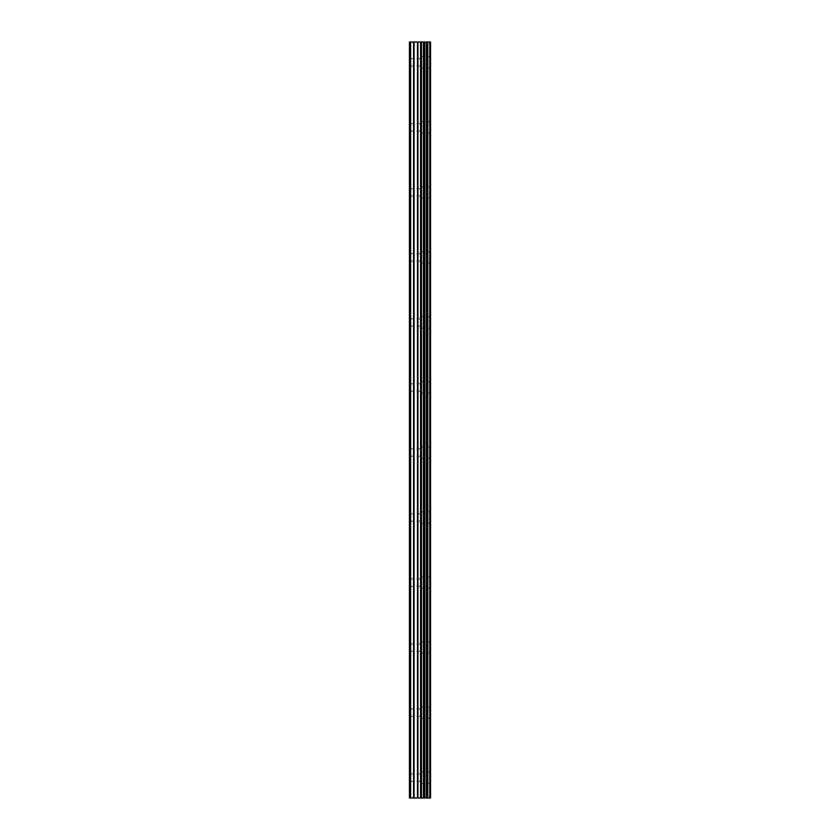 <?xml version="1.0" encoding="UTF-8"?>
<svg xmlns="http://www.w3.org/2000/svg" width="840" height="840" viewBox="0 0 840 840"><rect width="100%" height="100%" fill="white"/><g stroke="black" fill="none" stroke-linecap="round" stroke-linejoin="round"><path stroke-width="0.63" stroke-dasharray="4.2 3.15" d="M409.437 62.318L409.437 65.982L409.437 62.318M420.808 62.318L420.808 68.008L420.808 62.318M430.563 62.318L430.563 68.008L430.563 62.318M409.437 127.355L409.437 123.701L409.437 127.355M420.808 127.355L420.808 121.664L420.808 127.355M430.563 127.355L430.563 121.664L430.563 127.355M409.437 192.392L409.437 188.727L409.437 192.392M420.808 192.392L420.808 198.083L420.808 192.392M430.563 192.392L430.563 198.083L430.563 192.392M409.437 257.418L409.437 261.083L409.437 257.418M420.808 257.418L420.808 263.109L420.808 257.418M430.563 257.418L430.563 263.109L430.563 257.418M409.437 322.455L409.437 318.791L409.437 322.455M420.808 322.455L420.808 316.764L420.808 322.455M430.563 322.455L430.563 316.764L430.563 322.455M409.437 387.481L409.437 391.146L409.437 387.481M420.808 387.481L420.808 393.173L420.808 387.481M430.563 387.481L430.563 393.173L430.563 387.481M409.437 452.519L409.437 448.854L409.437 452.519M420.808 452.519L420.808 446.828L420.808 452.519M430.563 452.519L430.563 446.828L430.563 452.519M409.437 517.545L409.437 521.21L409.437 517.545M420.808 517.545L420.808 523.236L420.808 517.545M430.563 517.545L430.563 523.236L430.563 517.545M409.437 582.582L409.437 578.918L409.437 582.582M420.808 582.582L420.808 576.891L420.808 582.582M430.563 582.582L430.563 576.891L430.563 582.582M409.437 647.609L409.437 651.273L409.437 647.609M420.808 647.609L420.808 653.3L420.808 647.609M430.563 647.609L430.563 653.3L430.563 647.609M409.437 712.646L409.437 716.3L409.437 712.646M420.808 712.646L420.808 706.954L420.808 712.646M430.563 712.646L430.563 706.954L430.563 712.646M409.437 777.683L409.437 774.018L409.437 777.683M420.808 777.683L420.808 771.992L420.808 777.683M430.563 777.683L430.563 771.992L430.563 777.683M429.587 777.683L429.587 771.992L429.587 777.683M429.587 712.646L429.587 706.954L429.587 712.646M429.587 647.609L429.587 653.3L429.587 647.609M429.587 582.582L429.587 576.891L429.587 582.582M429.587 517.545L429.587 523.236L429.587 517.545M429.587 452.519L429.587 446.828L429.587 452.519M429.587 387.481L429.587 393.173L429.587 387.481M429.587 322.455L429.587 316.764L429.587 322.455M429.587 257.418L429.587 263.109L429.587 257.418M429.587 192.392L429.587 198.083L429.587 192.392M429.587 127.355L429.587 121.664L429.587 127.355M429.587 62.318L429.587 68.008L429.587 62.318M421.785 798L417.921 797.99L421.785 798M417.921 798L421.606 798L417.921 797.99M429.765 798L409.437 798L409.437 42L430.563 42L430.563 798L429.765 798L429.765 42M417.921 42L422.058 42.011L417.921 42.011M409.836 42L409.836 798L409.836 42M409.437 798L409.437 42L409.437 798M410.655 798L410.655 42M421.197 798L421.197 42M421.47 798L421.47 42M413.584 798L413.584 42M414.046 798L414.046 42M417.491 798L417.491 42M417.942 798L417.942 42M420.578 798L420.578 42M421.04 798L421.04 42M423.433 798L423.433 42M423.57 798L423.57 42M424.452 798L424.452 42M424.798 798L424.798 42M426.437 798L426.437 42M426.783 798L426.783 42M427.675 798L427.675 42M427.812 798L427.812 42M430.185 798L430.185 42M409.437 65.982L420.808 65.982M409.437 131.008L420.808 131.008M409.437 196.046L420.808 196.046M409.437 261.083L420.808 261.083M409.437 326.109L420.808 326.109M409.437 391.146L420.808 391.146M409.437 456.173L420.808 456.173M409.437 521.21L420.808 521.21M409.437 586.236L420.808 586.236M409.437 651.273L420.808 651.273M409.437 716.3L420.808 716.3M409.437 781.337L420.808 781.337M420.808 783.363L429.587 783.363M420.808 718.337L429.587 718.337M420.808 653.3L429.587 653.3M420.808 588.273L429.587 588.273M420.808 523.236L429.587 523.236M420.808 458.209L429.587 458.209M420.808 393.173L429.587 393.173M420.808 328.146L429.587 328.146M420.808 263.109L429.587 263.109M420.808 198.083L429.587 198.083M420.808 133.046L429.587 133.046M420.808 68.008L429.587 68.008M420.808 56.637L429.587 56.637M420.808 121.664L429.587 121.664M420.808 186.701L429.587 186.701M420.808 251.727L429.587 251.727M420.808 316.764L429.587 316.764M420.808 381.791L429.587 381.791M420.808 446.828L429.587 446.828M420.808 511.854L429.587 511.854M420.808 576.891L429.587 576.891M420.808 641.918L429.587 641.918M420.808 706.954L429.587 706.954M420.808 771.992L429.587 771.992M409.437 774.018L420.808 774.018M409.437 708.992L420.808 708.992M409.437 643.954L420.808 643.954M409.437 578.918L420.808 578.918M409.437 513.891L420.808 513.891M409.437 448.854L420.808 448.854M409.437 383.828L420.808 383.828M409.437 318.791L420.808 318.791M409.437 253.764L420.808 253.764M409.437 188.727L420.808 188.727M409.437 123.701L420.808 123.701M409.437 58.663L420.808 58.663"/><path stroke-width="1.26" d="M417.491 798L430.563 798L430.563 42L409.437 42L409.437 798L417.491 798L417.491 42M429.765 798L429.765 42M421.47 798L421.47 42M421.197 798L421.197 42M410.655 798L410.655 42M430.185 798L430.185 42M427.812 798L427.812 42M427.675 798L427.675 42M426.783 798L426.783 42M426.437 798L426.437 42M424.798 798L424.798 42M424.452 798L424.452 42M423.57 798L423.57 42M423.433 798L423.433 42M421.04 798L421.04 42M420.578 798L420.578 42M417.942 798L417.942 42M414.046 798L414.046 42M413.584 798L413.584 42"/></g></svg>

